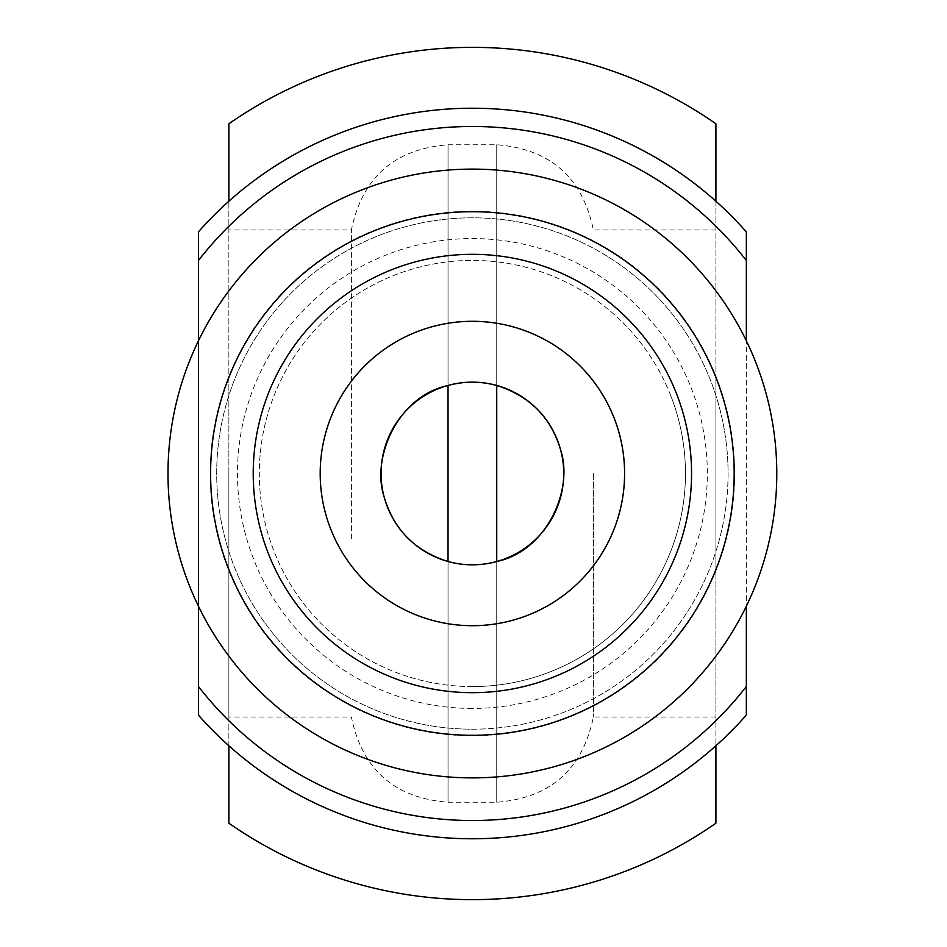<?xml version="1.0" encoding="UTF-8"?>
<svg xmlns="http://www.w3.org/2000/svg" width="947" height="947" viewBox="0 0 947 947"><rect width="100%" height="100%" fill="white"/><g stroke="black" fill="none" stroke-linecap="round" stroke-linejoin="round"><path stroke-width="0.71" stroke-dasharray="4.74 3.55" d="M198.432 715.103L198.432 231.897A365.27 365.27 0 0 1 746.343 231.897L746.343 715.103A365.27 365.27 0 0 1 198.432 715.103M198.432 340.813L198.432 606.187A304.389 304.389 0 0 0 746.343 606.187L746.343 340.813A304.389 304.389 0 0 0 198.432 340.813M746.343 260.508A347.004 347.004 0 0 0 198.432 260.508M198.432 686.492A347.004 347.004 0 0 0 746.343 686.492M228.878 377.439L228.878 569.561L228.878 377.439A261.774 261.774 0 0 1 715.908 377.439L715.908 569.561L715.908 377.439M728.077 473.5A255.69 255.69 0 0 1 472.387 729.19A255.69 255.69 0 0 1 216.697 473.5A255.69 255.69 0 0 1 472.387 217.81A255.69 255.69 0 0 1 728.077 473.5M351.396 538.689L351.396 229.991L351.396 538.689M593.378 473.5L593.378 717.009L593.378 473.5M715.908 473.5L715.908 717.009L715.908 473.5M228.878 473.5L228.878 717.009L228.878 473.5M715.908 201.238L715.908 745.763L715.908 201.238M228.878 745.763L228.878 201.238L228.878 745.763M670.594 395.313A213.075 213.075 0 0 1 472.387 686.575A213.075 213.075 0 0 1 419.568 267.078A213.075 213.075 0 0 1 670.594 395.313M472.387 708.427A234.927 234.927 0 0 1 268.936 356.036A234.927 234.927 0 0 1 675.85 356.036A234.927 234.927 0 0 1 472.387 708.427M472.387 729.19A255.69 255.69 0 0 0 693.82 345.655A255.69 255.69 0 0 0 250.955 345.655A255.69 255.69 0 0 0 472.387 729.19M472.387 777.889A304.389 304.389 0 0 0 735.997 321.305A304.389 304.389 0 0 0 208.778 321.305A304.389 304.389 0 0 0 472.387 777.889M472.387 686.575A213.075 213.075 0 0 1 287.864 366.963A213.075 213.075 0 0 1 656.922 366.963A213.075 213.075 0 0 1 472.387 686.575M715.908 569.561A261.774 261.774 0 0 1 228.878 569.561M448.038 385.488L448.038 144.761L448.038 385.488M448.038 561.512L448.038 802.239L448.038 561.512M496.737 385.488L496.737 144.761L496.737 385.488M496.737 561.512L496.737 802.239L496.737 561.512M472.387 735.712A262.212 262.212 0 0 1 245.309 342.388A262.212 262.212 0 0 1 699.478 342.388A262.212 262.212 0 0 1 472.387 735.712M715.908 229.991L593.378 229.991C582.5 177.373 550.29 148.963 496.737 144.761L448.038 144.761C394.497 148.963 362.275 177.373 351.396 229.991L228.878 229.991M715.908 717.009L593.378 717.009C582.512 769.615 550.302 798.025 496.737 802.239L448.038 802.239C394.497 798.037 362.275 769.627 351.396 717.009L228.878 717.009"/><path stroke-width="1.42" d="M198.432 606.187L198.432 715.103A365.27 365.27 0 0 0 746.343 715.103L746.343 606.187M746.343 340.813L746.343 231.897A365.27 365.27 0 0 0 198.432 231.897L198.432 340.813M198.432 260.508A347.004 347.004 0 0 1 746.343 260.508M448.038 385.488C464.279 381.073 480.508 381.073 496.737 385.488C529.728 395.941 551.036 417.473 560.66 450.085C573.728 489.35 546.928 550.894 496.737 561.512C480.508 565.927 464.279 565.927 448.038 561.512C415.046 551.059 393.739 529.527 384.127 496.915C371.046 457.65 397.858 396.106 448.038 385.488L448.038 561.512A91.314 91.314 0 0 0 563.714 473.5A91.314 91.314 0 0 0 382.552 457.152A91.314 91.314 0 0 0 448.038 561.512M715.908 123.785L715.908 201.238L715.908 123.785A426.15 426.15 0 0 0 228.878 123.785L228.878 201.238L228.878 123.785M715.908 745.763L715.908 823.215L715.908 745.763M228.878 823.215L228.878 745.763L228.878 823.215A426.15 426.15 0 0 0 715.908 823.215M746.343 686.492A347.004 347.004 0 0 1 198.432 686.492M776.789 473.5A304.389 304.389 0 0 0 472.387 169.111A304.389 304.389 0 0 0 167.998 473.5A304.389 304.389 0 0 0 472.387 777.889A304.389 304.389 0 0 0 776.789 473.5M734.174 473.5A261.774 261.774 0 0 1 341.5 700.212A261.774 261.774 0 0 1 341.5 246.788A261.774 261.774 0 0 1 734.174 473.5M691.559 473.5A219.159 219.159 0 0 1 362.808 663.302A219.159 219.159 0 0 1 362.808 283.698A219.159 219.159 0 0 1 691.559 473.5M624.582 473.5A152.195 152.195 0 0 0 472.387 321.305A152.195 152.195 0 0 0 320.193 473.5A152.195 152.195 0 0 0 472.387 625.695A152.195 152.195 0 0 0 624.582 473.5M320.193 473.5A152.195 152.195 0 0 0 548.491 605.311A152.195 152.195 0 0 0 548.491 341.689A152.195 152.195 0 0 0 320.193 473.5M496.737 385.488L496.737 561.512"/></g></svg>
